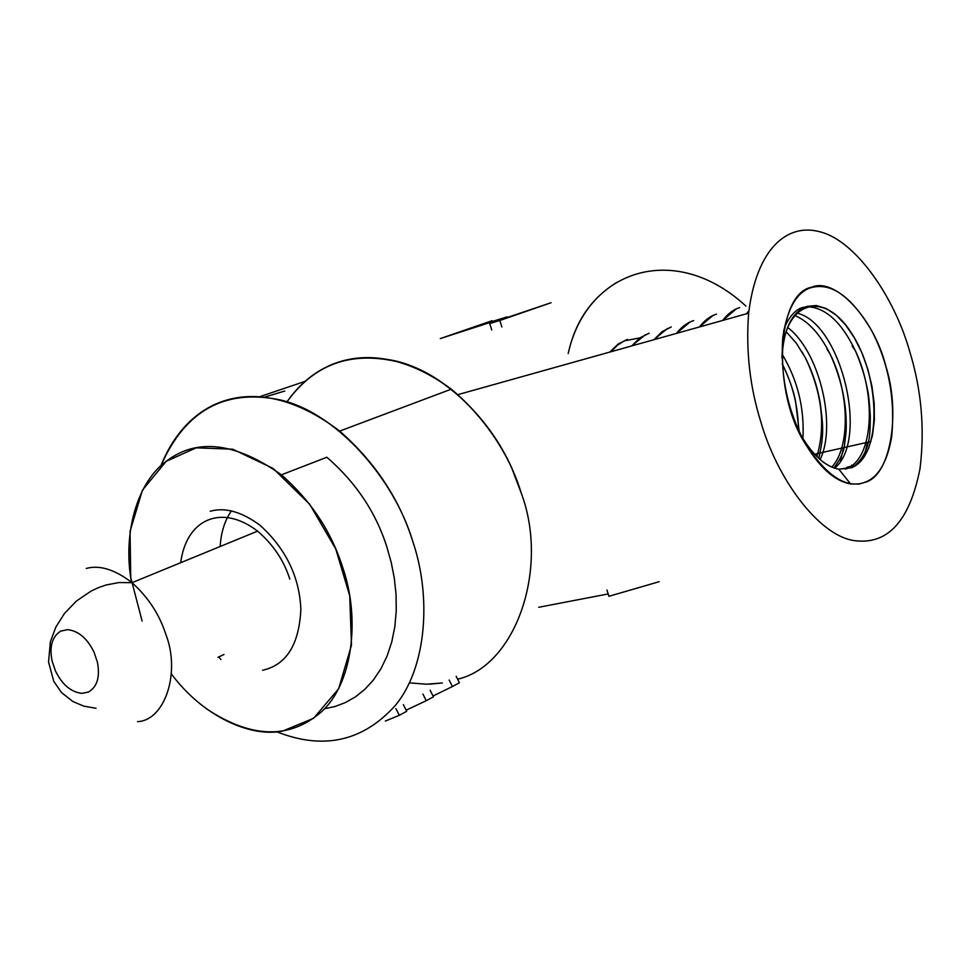 <?xml version="1.0" encoding="UTF-8"?>
<svg xmlns="http://www.w3.org/2000/svg" width="971" height="971" viewBox="0 0 971 971"><rect width="100%" height="100%" fill="white"/><g stroke="black" fill="none" stroke-linecap="round" stroke-linejoin="round"><path stroke-width="1.46" d="M609.776 352.085L618.248 343.952L627.387 339.377M304.821 381.433L259.706 396.714M264.561 397.127L284.746 391.034M760.876 422.045C749.843 386.822 745.764 350.531 748.641 313.172C756.409 249.061 786.923 222.735 819.876 231.79C855.694 240.468 894.509 297.369 909.633 351.235C921.455 389.614 924.914 428.745 920.01 468.641C909.536 521.73 887.251 545.666 853.169 540.446C818.298 534.608 777.249 478.958 760.876 422.045M809.838 288.035C830.423 281.541 851.021 295.718 871.63 330.565C888.635 363.3 895.311 398.717 891.669 436.816C887.64 459.951 879.847 474.601 868.305 480.791C849.455 490.404 828.931 478.752 806.743 445.847C788.124 413.209 780.126 377.149 782.76 337.677C786.983 309.688 796.014 293.145 809.838 288.035M610.965 351.745L617.35 345.263L624.195 340.906L639.95 337.859M324.435 708.781L334.946 706.524L345.324 702.603L355.374 696.911L364.841 689.349L373.447 679.943L380.948 668.752L387.126 655.959L391.799 641.795L394.857 626.598L396.253 610.71L396.047 594.507L394.335 578.352L391.252 562.573L387.016 547.45C376.044 512.567 355.993 482.502 326.863 457.256L281.432 474.819C310.938 500.793 331.354 531.623 342.654 567.307C360.472 618.211 352.983 684.142 320.879 712.313C289.103 739.453 251.016 738.312 206.605 708.879M131.486 582.26C122.443 533.662 137.117 481.106 167.752 460.145C198.157 437.945 236.05 442.837 281.432 474.819M210.246 511.244C225.017 507.08 241.573 511.729 259.937 525.177C285.79 548.664 299.444 576.713 300.864 609.351C299.153 644.623 286.409 664.917 262.619 670.257M220.927 659.527L218.778 656.93M231.329 510.977C224.677 520.735 220.963 532.569 220.199 546.491M289.819 579.104C283.884 560.473 273.142 544.488 257.594 531.137C221.667 503.512 186.335 518.951 180.703 562.695M88.385 692.068L81.661 693.367C70.81 691.983 62.071 684.47 55.42 670.84L52.094 660.984C49.266 646.528 52.131 636.575 60.712 631.138L67.387 629.657C78.311 630.749 87.196 638.263 94.041 652.172L97.416 662.222C100.195 676.957 97.185 686.91 88.385 692.068M617.398 282.063C591.582 297.684 575.172 321.522 568.193 353.565C586.581 269.732 674.991 240.529 745.934 306.108M606.96 590.04L608.926 596.291L659.188 581.69M538.723 607.276L608.186 593.949M430.141 690.26L433.43 696.838L426.245 700.722L422.943 694.119M406.133 710.165L426.245 700.722M403.366 704.63L406.703 711.306L399.287 715.324L395.937 708.624M456.164 676.277L459.404 682.759L452.413 686.546L449.148 680.04M385.341 721.052L399.287 715.324M433.005 696.001L452.413 686.546M499.822 320.491L489.712 323.561L495.865 320.6L440.264 338.6L492.091 320.697L463.216 331.062L497.358 319.872L507.226 316.874L502.832 319.01L551.079 302.721L499.822 320.491L501.849 326.887M489.712 323.561L491.727 329.934M645.424 334.655L631.648 345.955L640.047 337.787L649.138 333.223M667.538 328.404L653.859 339.729L662.21 331.536L671.228 326.972M690.017 322.044L676.435 333.405C681.727 326.717 687.48 322.457 693.682 320.612M712.86 315.587L699.387 326.972C704.63 320.26 710.335 315.988 716.489 314.155M800.941 435.057L802.301 437.423C813.649 456.115 825.836 466.711 838.835 469.224L851.895 467.682L855.269 465.862C882.166 449.063 879.398 374.66 851.227 332.737C823.626 289.067 783.148 301.131 781.971 358.093C783.451 329.351 791.741 312.116 806.865 306.387L816.235 305.513L826.127 308.475L836.055 315.077L845.583 324.969L854.286 337.665L861.787 352.558L867.758 368.992L871.958 386.252L874.203 403.572L874.373 420.2L872.468 435.396L868.535 448.468L862.721 458.798L855.269 465.862L851.531 465.17M848.933 466.711L853.46 465.862L851.628 467.452L838.823 469.224L851.895 467.682L849.564 466.65L847.986 467.087L846.761 468.811M808.333 306.775C826.236 308.062 841.954 322.797 855.475 350.968C874.932 392.09 873.839 449.124 852.417 465.34C873.839 449.112 874.932 392.066 855.475 350.944C861.204 364.428 865.185 377.234 867.443 389.371C868.438 392.903 869.385 401.715 870.295 415.806C870.344 429.17 869.628 438.249 868.135 443.043C865.792 452.547 861.374 460.048 854.893 465.546M847.999 483.291L849.237 482.247M864.239 456.649L867.431 442.303M811.574 287.246C835.436 276.614 874.337 319.338 885.904 366.419C900.505 412.335 891.002 473.52 866.642 481.81L859.117 484.068L850.608 483.959C835.218 481.215 820.544 468.471 806.573 445.738C771.629 394.129 776.035 293.412 811.574 287.246M834.672 468.204C869.64 439.729 840.631 321.923 796.438 313.002C840.631 321.923 869.64 439.729 834.672 468.204M794.399 315.32C808.175 321.013 820.143 334.085 830.326 354.536C849.491 392.745 850.511 447.146 831.795 467.1C850.523 447.146 849.491 392.733 830.326 354.524C841.857 380.159 847.125 405.757 846.129 431.342L844.418 445.98C843.471 452.644 839.964 459.963 833.883 467.925M748.896 310.696L746.432 313.791L748.896 310.696M840.485 461.079L843.483 447.704M818.65 458.276C825.119 432.605 822.279 421.293 820.301 403.463C817.558 387.211 812.593 372.014 805.408 357.874C822.036 392.976 825.848 425.868 816.866 456.576C825.848 425.893 822.036 393.012 805.432 357.923L802.01 351.878M820.143 459.599C837.111 424.181 819.051 350.859 787.566 327.409C819.051 350.859 837.111 424.181 820.143 459.599M736.067 309.021L722.715 320.43C727.898 313.694 733.554 309.409 739.684 307.601M786.073 331.609L796.354 343.224L805.432 357.923M818.893 458.494L819.925 453.032M782.238 363.882C792.761 384.601 798.186 406.582 798.478 429.813C798.186 406.582 792.761 384.601 782.238 363.882C788.998 377.853 793.428 390.293 795.552 401.193L799.182 431.355M802.908 438.443C804.571 408.233 797.652 380.147 782.141 354.184M846.93 468.35L845.328 469.127L845.668 468.325L847.719 466.99L850.208 467.767M457.62 679.202C515.965 665.803 549.562 568.096 521.124 492.758L512.13 469.078C490.173 417.785 441.562 371.347 395.124 360.848C349.572 351.344 313.524 364.999 286.991 401.848C322.372 351.017 384.965 340.287 451.321 389.165C485.476 418.088 508.743 452.62 521.124 492.758C549.562 568.096 515.965 665.803 457.62 679.202C515.965 665.803 549.562 568.096 521.124 492.758C505.102 438.528 457.244 380.571 405.987 364.016C355.325 349.329 315.66 361.94 286.991 401.848M429.595 684.167L442.339 682.953L426.427 684.215L409.434 682.868L426.427 684.215L442.339 682.953M412.833 541.575C399.469 498.997 375.085 462.16 339.692 431.088C262.061 371.942 190.547 392.187 160.907 465.716C185.206 410.527 224.835 388.57 279.794 399.834C335.942 412.177 394.275 478.642 412.833 541.575C431.537 596.619 426.864 667.211 395.464 705.31C363.008 741.419 323.44 750.243 276.759 731.782C323.44 750.243 363.008 741.419 395.464 705.31C426.864 667.211 431.537 596.619 412.833 541.575M171.127 673.583C202.114 715.724 249.887 737.766 282.646 731.066L313.609 718.285L338.648 688.755L351.49 645.108L349.718 595.709L335.76 548.979L309.591 504.131L272.972 468.35L232.627 449.185L196.215 447.837L166.187 461.31L142.446 490.137L130.053 531.343L130.745 577.551L142.118 621.064M86.261 568.448C99.685 564.794 114.942 569.54 132.007 582.685C148.041 597.08 159.268 614.17 165.689 633.929C180.934 672.612 164.815 720.494 137.566 721.647M748.641 313.172L457.924 394.627M870.963 441.502L814.596 454.234M217.88 657.355L223.998 654.503M96.02 708.284L83.834 706.148L72.837 701.499L61.586 692.626L53.781 681.363L48.55 662.076L50.383 641.734L55.796 627.205L64.487 613.429L76.345 601.085L91.153 591.048L98.508 587.601L106.094 584.991L119.02 582.539L132.007 582.685L257.594 531.137M783.646 331.281C785.029 323.246 794.254 307.868 804.801 307.152M855.475 350.944L852.113 345.955M802.289 437.423L805.76 444.16M838.835 469.224L850.475 483.789M830.326 354.524L826.952 349.014M853.46 465.862L851.3 467.209M339.692 431.088L451.321 389.165"/></g></svg>
